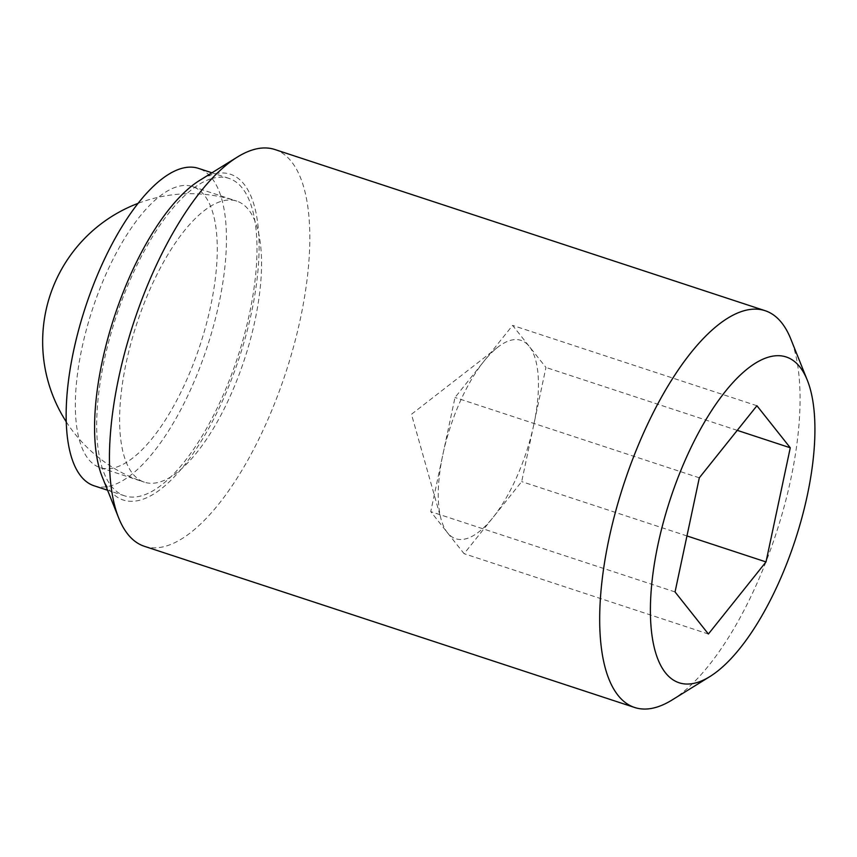 <?xml version="1.0" encoding="UTF-8"?>
<svg xmlns="http://www.w3.org/2000/svg" width="857" height="857" viewBox="0 0 857 857"><rect width="100%" height="100%" fill="white"/><g stroke="black" fill="none" stroke-linecap="round" stroke-linejoin="round"><path stroke-width="0.64" stroke-dasharray="4.29 3.21" d="M144.394 546.305A208.84 80.055 108.2 0 0 167.608 545.598A208.84 80.055 108.2 0 0 293.93 345.371A208.84 80.055 108.2 0 0 274.851 149.514M102.197 476.813A171.475 65.732 108.2 0 0 142.337 499.449A171.475 65.732 108.2 0 0 251.519 312.473A171.475 65.732 108.2 0 0 211.347 174.807A171.475 65.732 108.2 0 0 199.649 180.409M94.12 485.801A167.072 64.05 108.2 0 0 112.685 485.244A167.072 64.05 108.2 0 0 213.747 325.06A167.072 64.05 108.2 0 0 198.481 168.379M210.458 178.974A167.072 64.05 108.2 0 0 109.396 339.158A167.072 64.05 108.2 0 0 124.661 495.849A167.072 64.05 108.2 0 0 143.226 495.282A167.072 64.05 108.2 0 0 244.288 335.098A167.072 64.05 108.2 0 0 229.023 178.417A167.072 64.05 108.2 0 0 210.458 178.974M220.345 201.62A147.929 56.712 108.2 0 0 126.161 362.918A147.929 56.712 108.2 0 0 144.383 482.18A147.929 56.712 108.2 0 0 160.816 481.677A147.929 56.712 108.2 0 0 255.011 320.379A147.929 56.712 108.2 0 0 236.789 201.116A147.929 56.712 108.2 0 0 220.345 201.62M176.071 187.051A147.929 56.712 108.2 0 0 86.589 328.884A147.929 56.712 108.2 0 0 100.098 467.622A147.929 56.712 108.2 0 0 116.541 467.119A147.929 56.712 108.2 0 0 206.023 325.296A147.929 56.712 108.2 0 0 192.504 186.558A147.929 56.712 108.2 0 0 176.071 187.051M533.825 424.526A104.425 40.033 -71.8 0 1 492.882 517.639A104.425 40.033 -71.8 0 1 447.408 532.658A104.425 40.033 -71.8 0 1 441.194 519.567A104.425 40.033 -71.8 0 1 442.865 454.564A104.425 40.033 -71.8 0 1 483.798 361.45A104.425 40.033 -71.8 0 1 497.885 347.149A104.425 40.033 -71.8 0 1 529.283 346.432A104.425 40.033 -71.8 0 1 533.825 424.526L545.952 367.46L512.604 325.403L455.003 397.487L430.739 511.629L464.087 553.686L521.688 481.602L533.825 424.526M737.245 430.353L545.952 367.46M756.924 405.736L512.604 325.403M699.312 477.82L455.003 397.487M675.048 591.951L430.739 511.629M708.396 634.009L464.087 553.686M686.96 535.936L521.688 481.602M672.102 699.965A208.84 80.055 108.2 0 0 775.928 534.093A208.84 80.055 108.2 0 0 790.786 338.976M124.661 495.849L107.575 490.225M192.504 186.558L236.789 201.116A147.929 147.929 0 0 0 138.063 203.355M66.246 421.794A147.929 147.929 0 0 0 144.383 482.18L100.098 467.622M497.885 347.149L411.467 414.274L441.194 519.567M229.023 178.417L211.936 172.803"/><path stroke-width="1.29" d="M807.305 380.187L790.786 338.976A208.84 80.055 108.2 0 0 765.108 310.695A208.84 80.055 108.2 0 0 741.894 311.402A208.84 80.055 108.2 0 0 615.572 511.629A208.84 80.055 108.2 0 0 634.651 707.486A208.84 80.055 108.2 0 0 657.855 706.789A208.84 80.055 108.2 0 0 672.102 699.965L709.853 676.591A171.475 65.732 108.2 0 0 795.103 540.403A171.475 65.732 108.2 0 0 807.305 380.187A171.475 65.732 108.2 0 0 767.165 357.551A171.475 65.732 108.2 0 0 657.983 544.527A171.475 65.732 108.2 0 0 698.155 682.193A171.475 65.732 108.2 0 0 709.853 676.591M765.108 310.695L274.851 149.514A208.84 80.055 108.2 0 0 251.647 150.211A208.84 80.055 108.2 0 0 237.4 157.035A208.84 80.055 108.2 0 0 133.574 322.907A208.84 80.055 108.2 0 0 118.716 518.024A208.84 80.055 108.2 0 0 144.394 546.305L634.651 707.486M237.4 157.035L199.649 180.409A171.475 65.732 108.2 0 0 114.399 316.597A171.475 65.732 108.2 0 0 102.197 476.813L118.716 518.024M211.936 172.803L198.481 168.379A167.072 64.05 108.2 0 0 179.916 168.936A167.072 64.05 108.2 0 0 78.855 329.12A167.072 64.05 108.2 0 0 94.12 485.801L107.575 490.225M790.272 447.783L766.008 561.924L708.396 634.009L675.048 591.951L699.312 477.82L756.924 405.736L790.272 447.783L737.245 430.353M766.008 561.924L686.96 535.936M138.063 203.355A147.929 147.929 0 0 0 66.246 421.794"/></g></svg>
